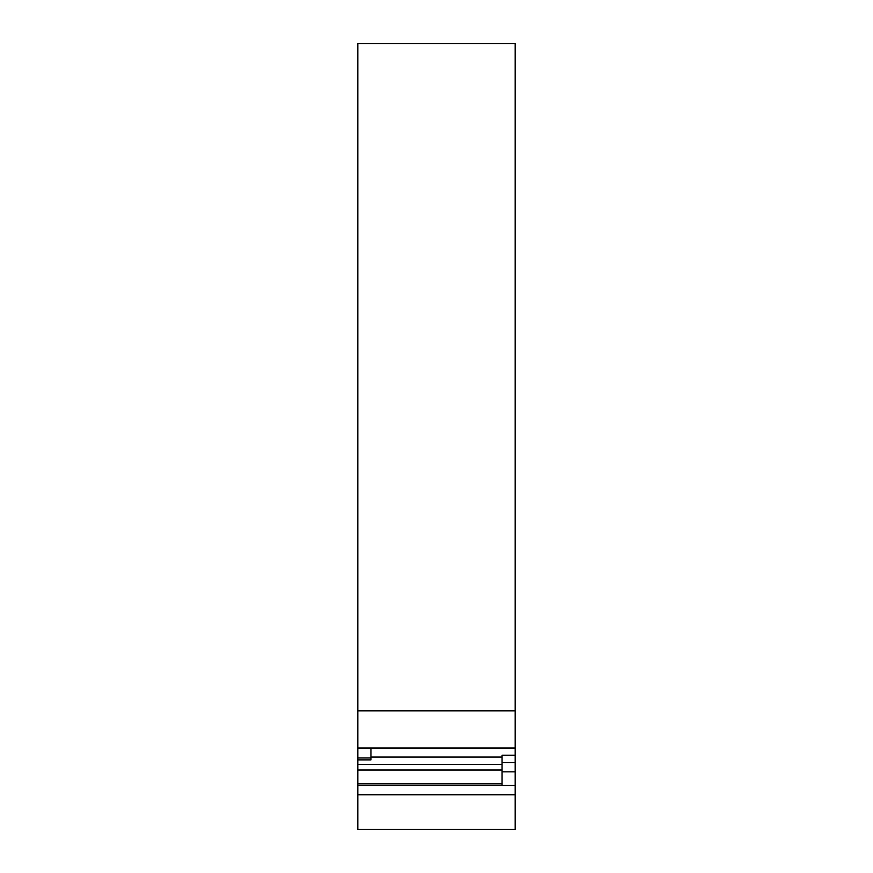 <?xml version="1.0" encoding="UTF-8"?>
<svg xmlns="http://www.w3.org/2000/svg" width="873" height="873" viewBox="0 0 873 873"><rect width="100%" height="100%" fill="white"/><g stroke="black" fill="none" stroke-linecap="round" stroke-linejoin="round"><path stroke-width="1.31" d="M515.179 710.851L515.179 43.65L357.821 43.65L357.821 710.851L515.179 710.851L515.179 755.21L502.062 755.21L502.062 785.449L515.179 785.449L515.179 829.35L357.821 829.35L357.821 785.449L502.062 785.449M515.179 755.21L515.179 785.449M357.821 710.851L357.821 785.449M357.821 794.768L515.179 794.768M357.821 759.881L370.938 759.881L370.938 748.019M515.179 748.019L357.821 748.019M502.062 757.066L370.938 757.066M502.062 783.823L357.821 783.823M515.179 762.576L502.062 762.576M357.821 764.432L502.062 764.432M370.938 757.96L357.821 757.96M515.179 771.852L502.062 771.852M502.062 769.997L357.821 769.997"/></g></svg>
